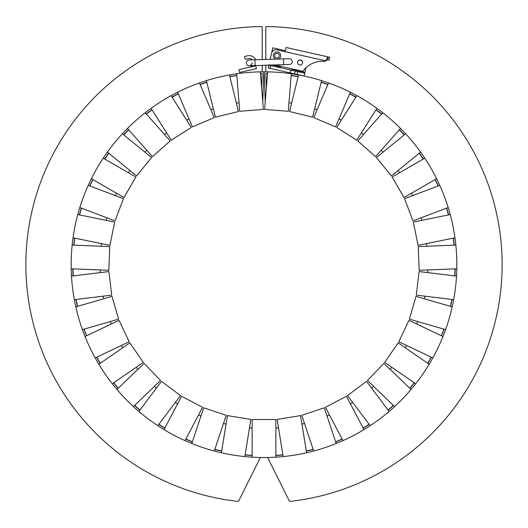 <?xml version="1.0" encoding="UTF-8"?>
<svg xmlns="http://www.w3.org/2000/svg" width="528" height="528" viewBox="0 0 528 528"><rect width="100%" height="100%" fill="white"/><g stroke="black" fill="none" stroke-linecap="round" stroke-linejoin="round"><path stroke-width="0.79" d="M264.634 109.402L267.67 71.861A192.852 192.852 0 0 1 291.311 73.768L288.281 111.309L264.634 109.402M289.535 111.514L298.551 74.95A192.852 192.852 0 0 1 321.585 80.626L312.569 117.19L289.535 111.514M313.777 117.592L328.535 82.949A192.852 192.852 0 0 1 350.361 92.242L335.597 126.892L313.777 117.592M336.725 127.486L356.855 95.654A192.852 192.852 0 0 1 376.906 108.332L356.776 140.164L336.725 127.486M357.793 140.93L382.767 112.735A192.852 192.852 0 0 1 400.521 128.469L375.547 156.658L357.793 140.93M376.431 157.575L405.603 133.756A192.852 192.852 0 0 1 420.605 152.13L391.433 175.949L376.431 157.575M392.152 176.999L424.769 158.162A192.852 192.852 0 0 1 436.63 178.708L404.012 197.538L392.152 176.999M404.56 198.693L439.778 185.335A192.852 192.852 0 0 1 448.186 207.517L412.975 220.869L404.56 198.693M413.325 222.09L450.226 214.559A192.852 192.852 0 0 1 454.971 237.798L418.07 245.335L413.325 222.09M418.222 246.596L455.855 245.078A192.852 192.852 0 0 1 456.812 268.785L419.179 270.303L418.222 246.596M419.126 271.57L456.515 276.111A192.852 192.852 0 0 1 453.658 299.66L416.269 295.119L419.126 271.57M416.018 296.366L452.192 306.847A192.852 192.852 0 0 1 445.592 329.63L409.418 319.15L416.018 296.366M408.962 320.338L442.992 336.488A192.852 192.852 0 0 1 432.821 357.918L398.792 341.774L408.962 320.338M398.158 342.87L429.152 364.267A192.852 192.852 0 0 1 415.681 383.79L384.681 362.393L398.158 342.87M383.876 363.383L411.041 389.473A192.852 192.852 0 0 1 394.607 406.58L367.448 380.49L383.876 363.383M366.491 381.335L389.116 411.444A192.852 192.852 0 0 1 370.154 425.693L347.53 395.584L366.491 381.335M346.454 396.264L363.957 429.614A192.852 192.852 0 0 1 342.949 440.636L325.453 407.286L346.454 396.264M324.278 407.788L336.204 443.513A192.852 192.852 0 0 1 313.705 451.024L301.778 415.298L324.278 407.788M300.544 415.602L306.583 452.78A192.852 192.852 0 0 1 283.173 456.581L277.127 419.41L300.544 415.602M275.86 419.509L275.86 457.175A192.852 192.852 0 0 1 252.14 457.175L252.14 419.509L275.86 419.509M250.873 419.41L244.827 456.581A192.852 192.852 0 0 1 221.417 452.78L227.456 415.602L250.873 419.41M226.222 415.298L214.295 451.024A192.852 192.852 0 0 1 191.796 443.513L203.722 407.788L226.222 415.298M202.547 407.286L185.051 440.636A192.852 192.852 0 0 1 164.043 429.614L181.546 396.264L202.547 407.286M180.47 395.584L157.846 425.693A192.852 192.852 0 0 1 138.884 411.444L161.509 381.335L180.47 395.584M160.552 380.49L133.393 406.58A192.852 192.852 0 0 1 116.959 389.473L144.124 363.383L160.552 380.49M143.319 362.393L112.319 383.79A192.852 192.852 0 0 1 98.848 364.267L129.842 342.87L143.319 362.393M129.208 341.774L95.179 357.918A192.852 192.852 0 0 1 85.008 336.488L119.038 320.338L129.208 341.774M118.582 319.15L82.408 329.63A192.852 192.852 0 0 1 75.808 306.847L111.982 296.366L118.582 319.15M111.731 295.119L74.342 299.66A192.852 192.852 0 0 1 71.485 276.111L108.874 271.57L111.731 295.119M108.821 270.303L71.188 268.785A192.852 192.852 0 0 1 72.145 245.078L109.778 246.596L108.821 270.303M109.93 245.335L73.029 237.798A192.852 192.852 0 0 1 77.774 214.559L114.675 222.09L109.93 245.335M115.025 220.869L79.814 207.517A192.852 192.852 0 0 1 88.222 185.335L123.44 198.693L115.025 220.869M123.988 197.538L91.37 178.708A192.852 192.852 0 0 1 103.231 158.162L135.848 176.999L123.988 197.538M136.567 175.949L107.395 152.13A192.852 192.852 0 0 1 122.397 133.756L151.569 157.575L136.567 175.949M152.453 156.658L127.479 128.469A192.852 192.852 0 0 1 145.233 112.735L170.207 140.93L152.453 156.658M171.224 140.164L151.094 108.332A192.852 192.852 0 0 1 171.145 95.654L191.275 127.486L171.224 140.164M192.403 126.892L177.639 92.242A192.852 192.852 0 0 1 199.465 82.949L214.223 117.592L192.403 126.892M215.431 117.19L206.415 80.626A192.852 192.852 0 0 1 229.449 74.95L238.465 111.514L215.431 117.19M236.821 75.398A191.228 191.228 0 0 0 229.838 76.534M229.449 74.95A192.852 192.852 0 0 1 260.33 71.861L263.366 109.402L239.719 111.309L236.689 73.768M206.811 82.21A191.228 191.228 0 0 0 200.105 84.447M199.465 82.949A192.852 192.852 0 0 1 206.415 80.626M178.279 93.746A191.228 191.228 0 0 0 172.016 97.033M171.145 95.654A192.852 192.852 0 0 1 177.639 92.242M151.972 109.712A191.228 191.228 0 0 0 146.315 113.956M145.233 112.735A192.852 192.852 0 0 1 151.094 108.332M128.561 129.69A191.228 191.228 0 0 0 123.664 134.785M122.397 133.756A192.852 192.852 0 0 1 127.479 128.469M108.662 153.166A191.228 191.228 0 0 0 104.643 158.981M103.231 158.162A192.852 192.852 0 0 1 107.395 152.13M92.783 179.527A191.228 191.228 0 0 0 89.753 185.915M88.222 185.335A192.852 192.852 0 0 1 91.37 178.708M81.338 208.091A191.228 191.228 0 0 0 79.372 214.883M77.774 214.559A192.852 192.852 0 0 1 79.814 207.517M74.626 238.128A191.228 191.228 0 0 0 73.775 245.144M72.145 245.078A192.852 192.852 0 0 1 73.029 237.798M72.818 268.851A191.228 191.228 0 0 0 73.102 275.913M71.485 276.111A192.852 192.852 0 0 1 71.188 268.785M75.966 299.462A191.228 191.228 0 0 0 77.378 306.392M75.808 306.847A192.852 192.852 0 0 1 74.342 299.66M83.978 329.175A191.228 191.228 0 0 0 86.486 335.788M85.008 336.488A192.852 192.852 0 0 1 82.408 329.63M96.657 357.218A191.228 191.228 0 0 0 100.188 363.343M98.848 364.267A192.852 192.852 0 0 1 95.179 357.918M113.665 382.866A191.228 191.228 0 0 0 118.14 388.337M116.959 389.473A192.852 192.852 0 0 1 112.319 383.79M134.567 405.451A191.228 191.228 0 0 0 139.861 410.137M138.884 411.444A192.852 192.852 0 0 1 133.393 406.58M158.829 424.387A191.228 191.228 0 0 0 164.802 428.168M164.043 429.614A192.852 192.852 0 0 1 157.846 425.693M185.81 439.19A191.228 191.228 0 0 0 192.311 441.962M191.796 443.513A192.852 192.852 0 0 1 185.051 440.636M214.81 449.473A191.228 191.228 0 0 0 221.674 451.163M221.417 452.78A192.852 192.852 0 0 1 214.295 451.024M245.091 454.971A191.228 191.228 0 0 0 252.14 455.539M252.14 457.175A192.852 192.852 0 0 1 244.827 456.581M275.86 455.539A191.228 191.228 0 0 0 282.909 454.971M283.173 456.581A192.852 192.852 0 0 1 275.86 457.175M306.326 451.163A191.228 191.228 0 0 0 313.19 449.473M313.705 451.024A192.852 192.852 0 0 1 306.583 452.78M335.689 441.962A191.228 191.228 0 0 0 342.19 439.19M342.949 440.636A192.852 192.852 0 0 1 336.204 443.513M363.198 428.168A191.228 191.228 0 0 0 369.171 424.387M370.154 425.693A192.852 192.852 0 0 1 363.957 429.614M388.139 410.137A191.228 191.228 0 0 0 393.433 405.451M394.607 406.58A192.852 192.852 0 0 1 389.116 411.444M409.86 388.337A191.228 191.228 0 0 0 414.335 382.866M415.681 383.79A192.852 192.852 0 0 1 411.041 389.473M427.812 363.343A191.228 191.228 0 0 0 431.343 357.218M432.821 357.918A192.852 192.852 0 0 1 429.152 364.267M441.514 335.788A191.228 191.228 0 0 0 444.022 329.175M445.592 329.63A192.852 192.852 0 0 1 442.992 336.488M450.622 306.392A191.228 191.228 0 0 0 452.034 299.462M453.658 299.66A192.852 192.852 0 0 1 452.192 306.847M454.898 275.913A191.228 191.228 0 0 0 455.182 268.851M456.812 268.785A192.852 192.852 0 0 1 456.515 276.111M454.225 245.144A191.228 191.228 0 0 0 453.374 238.128M454.971 237.798A192.852 192.852 0 0 1 455.855 245.078M448.628 214.883A191.228 191.228 0 0 0 446.662 208.091M448.186 207.517A192.852 192.852 0 0 1 450.226 214.559M438.247 185.915A191.228 191.228 0 0 0 435.217 179.527M436.63 178.708A192.852 192.852 0 0 1 439.778 185.335M423.357 158.981A191.228 191.228 0 0 0 419.338 153.166M420.605 152.13A192.852 192.852 0 0 1 424.769 158.162M404.336 134.785A191.228 191.228 0 0 0 399.439 129.69M400.521 128.469A192.852 192.852 0 0 1 405.603 133.756M381.685 113.956A191.228 191.228 0 0 0 376.028 109.712M376.906 108.332A192.852 192.852 0 0 1 382.767 112.735M355.984 97.033A191.228 191.228 0 0 0 349.721 93.746M350.361 92.242A192.852 192.852 0 0 1 356.855 95.654M327.895 84.447A191.228 191.228 0 0 0 321.189 82.21M321.585 80.626A192.852 192.852 0 0 1 328.535 82.949M276.494 110.359L270.692 109.89M265.234 101.99L264.178 71.828A192.852 192.852 0 0 1 267.67 71.861M267.538 73.491A191.228 191.228 0 0 0 265.868 73.465L266.369 87.886M298.162 76.534A191.228 191.228 0 0 0 291.179 75.398M291.311 73.768A192.852 192.852 0 0 1 298.551 74.95M257.308 109.89L251.506 110.359M261.631 87.886L262.132 73.465A191.228 191.228 0 0 0 260.462 73.491M260.33 71.861A192.852 192.852 0 0 1 263.822 71.828L262.766 101.99M265.808 59.433L265.808 26.565A238.128 238.128 0 0 1 501.831 252.806A238.128 238.128 0 0 1 289.529 501.435L267.623 457.505M265.808 71.834L265.808 65.228M262.192 59.545L262.192 26.565A238.128 238.128 0 0 0 26.169 252.806A238.128 238.128 0 0 0 238.471 501.435L260.377 457.505M262.192 71.834L262.192 65.347M288.974 102.716A163.885 163.885 0 0 1 291.601 103.145M314.635 108.821A163.885 163.885 0 0 1 317.156 109.659M338.983 118.958A163.885 163.885 0 0 1 341.332 120.193M361.383 132.871A163.885 163.885 0 0 1 363.508 134.475M381.269 150.203A163.885 163.885 0 0 1 383.11 152.123M398.112 170.498A163.885 163.885 0 0 1 399.623 172.682M411.484 193.228A163.885 163.885 0 0 1 412.625 195.631M421.034 217.813A163.885 163.885 0 0 1 421.773 220.367M426.518 243.613A163.885 163.885 0 0 1 426.842 246.253M427.799 269.953A163.885 163.885 0 0 1 427.687 272.613M424.829 296.162A163.885 163.885 0 0 1 424.301 298.762M417.701 321.552A163.885 163.885 0 0 1 416.757 324.04M406.586 345.47A163.885 163.885 0 0 1 405.253 347.774M391.783 367.297A163.885 163.885 0 0 1 390.1 369.356M373.666 386.463A163.885 163.885 0 0 1 371.672 388.225M352.711 402.481A163.885 163.885 0 0 1 350.46 403.9M329.459 414.922A163.885 163.885 0 0 1 327.01 415.965M304.511 423.476A163.885 163.885 0 0 1 301.93 424.116M278.513 427.918A163.885 163.885 0 0 1 275.86 428.135M252.14 428.135A163.885 163.885 0 0 1 249.487 427.918M226.07 424.116A163.885 163.885 0 0 1 223.489 423.476M200.99 415.965A163.885 163.885 0 0 1 198.541 414.922M177.54 403.9A163.885 163.885 0 0 1 175.289 402.481M156.328 388.225A163.885 163.885 0 0 1 154.334 386.463M137.9 369.356A163.885 163.885 0 0 1 136.217 367.297M122.747 347.774A163.885 163.885 0 0 1 121.414 345.47M111.243 324.04A163.885 163.885 0 0 1 110.299 321.552M103.699 298.762A163.885 163.885 0 0 1 103.171 296.162M100.313 272.613A163.885 163.885 0 0 1 100.201 269.953M101.158 246.253A163.885 163.885 0 0 1 101.482 243.613M106.227 220.367A163.885 163.885 0 0 1 106.966 217.813M115.375 195.631A163.885 163.885 0 0 1 116.516 193.228M128.377 172.682A163.885 163.885 0 0 1 129.888 170.498M144.89 152.123A163.885 163.885 0 0 1 146.731 150.203M164.492 134.475A163.885 163.885 0 0 1 166.617 132.871M186.668 120.193A163.885 163.885 0 0 1 189.017 118.958M210.844 109.659A163.885 163.885 0 0 1 213.365 108.821M236.399 103.145A163.885 163.885 0 0 1 239.026 102.716M236.834 75.577A191.044 191.044 0 0 0 229.885 76.712M206.851 82.388A191.044 191.044 0 0 0 200.171 84.619M178.352 93.911A191.044 191.044 0 0 0 172.115 97.185M152.064 109.864A191.044 191.044 0 0 0 146.434 114.094M128.68 129.822A191.044 191.044 0 0 0 123.803 134.904M108.801 153.278A191.044 191.044 0 0 0 104.801 159.073M92.941 179.619A191.044 191.044 0 0 0 89.918 185.975M81.51 208.157A191.044 191.044 0 0 0 79.55 214.922M74.804 238.161A191.044 191.044 0 0 0 73.96 245.15M73.003 268.858A191.044 191.044 0 0 0 73.286 275.893M76.144 299.442A191.044 191.044 0 0 0 77.55 306.339M84.15 329.122A191.044 191.044 0 0 0 86.651 335.709M96.815 357.139A191.044 191.044 0 0 0 100.34 363.238M113.817 382.76A191.044 191.044 0 0 0 118.265 388.212M134.699 405.326A191.044 191.044 0 0 0 139.973 409.992M158.935 424.241A191.044 191.044 0 0 0 164.888 428.003M185.889 439.032A191.044 191.044 0 0 0 192.37 441.791M214.87 449.302A191.044 191.044 0 0 0 221.707 450.985M245.124 454.793A191.044 191.044 0 0 0 252.14 455.36M275.86 455.36A191.044 191.044 0 0 0 282.876 454.793M306.293 450.985A191.044 191.044 0 0 0 313.13 449.302M335.63 441.791A191.044 191.044 0 0 0 342.111 439.032M363.112 428.003A191.044 191.044 0 0 0 369.065 424.241M388.027 409.992A191.044 191.044 0 0 0 393.301 405.326M409.735 388.212A191.044 191.044 0 0 0 414.183 382.76M427.66 363.238A191.044 191.044 0 0 0 431.185 357.139M441.349 335.709A191.044 191.044 0 0 0 443.85 329.122M450.45 306.339A191.044 191.044 0 0 0 451.856 299.442M454.714 275.893A191.044 191.044 0 0 0 454.997 268.858M454.04 245.15A191.044 191.044 0 0 0 453.196 238.161M448.45 214.922A191.044 191.044 0 0 0 446.49 208.157M438.082 185.975A191.044 191.044 0 0 0 435.059 179.619M423.199 159.073A191.044 191.044 0 0 0 419.199 153.278M404.197 134.904A191.044 191.044 0 0 0 399.32 129.822M381.566 114.094A191.044 191.044 0 0 0 375.936 109.864M355.885 97.185A191.044 191.044 0 0 0 349.648 93.911M327.829 84.619A191.044 191.044 0 0 0 321.149 82.388M298.115 76.712A191.044 191.044 0 0 0 291.166 75.577M284.282 50.411L272.798 47.824L284.282 50.411L284.222 51.506L276.797 49.843A4.343 4.343 0 0 0 271.603 53.123L270.494 58.073A5.795 5.795 0 0 0 270.349 59.288M297.686 71.617L297.046 74.441L294.604 73.894L295.244 71.069L304.768 73.207L304.966 72.323L291.892 69.386L291.694 70.264L292.01 68.851L280.705 66.31L280.388 67.723L291.694 70.264L280.388 67.723L280.586 66.838L272.481 65.017M304.966 72.323L305.996 67.742A23.001 23.001 0 0 1 324.126 61.42A1.808 1.808 0 0 0 325.644 60.832L325.756 60.641C327.096 58.067 327.934 56.846 328.284 56.971L286.057 47.467L285.305 50.827L284.222 51.506L285.305 50.827M274.666 64.944A5.795 5.795 0 0 0 274.877 64.997L302.966 71.32A23.001 23.001 0 0 1 324.126 61.42M297.647 61.954A2.534 2.534 0 0 0 300.874 64.931A2.534 2.534 0 0 0 301.838 60.647A2.534 2.534 0 0 0 297.647 61.954M283.496 58.865L283.681 64.66L289.436 64.475C291.192 64.251 292.129 63.254 292.255 61.486C292.017 59.737 291.02 58.799 289.252 58.687L249.104 59.961A2.897 2.897 0 0 0 246.305 62.951A2.897 2.897 0 0 0 249.289 65.756A2.897 2.897 0 0 1 246.305 62.951A2.897 2.897 0 0 1 249.104 59.961A2.897 2.897 0 0 0 246.305 62.951A2.897 2.897 0 0 0 249.289 65.756L249.289 65.756A2.897 2.897 0 0 0 252.094 62.766M284.242 51.513L325.644 60.832L327.65 59.796L329.056 60.113L327.65 59.796L328.284 56.971L329.696 57.288L329.056 60.113M278.487 59.03A3.709 3.709 0 0 0 277.959 52.054A3.709 3.709 0 0 0 273.445 54.503A3.709 3.709 0 0 0 275.695 59.116M239.587 72.468L256.364 68.66L255.724 65.835L238.946 69.643L239.587 72.468M249.104 59.961L252.344 59.862A4.343 4.343 0 0 0 248.239 58.621L245.236 59.301L244.596 56.476L247.599 55.796A7.24 7.24 0 0 1 255.743 59.75L270.217 59.294L272.798 47.824M255.928 65.545A7.24 7.24 0 0 1 255.75 65.954M250.16 67.096A4.343 4.343 0 0 0 252.529 65.65M268.904 65.129L268.29 67.868L268.904 65.129M269.036 64.541L268.97 65.155L270.798 65.564L270.158 68.389L268.29 67.868M295.244 71.069L270.798 65.564M302.57 63.155A2.534 2.534 0 0 0 300.637 60.212A2.534 2.534 0 0 0 297.627 62.047M294.604 73.894L270.158 68.389M297.046 74.441L304.128 76.039L304.768 73.207M279.279 56.153A2.356 2.356 0 0 0 276.283 53.387A2.356 2.356 0 0 0 275.385 57.361A2.356 2.356 0 0 0 279.279 56.153M283.681 64.66L255.083 65.571L254.899 59.783M290.374 72.943L291.014 70.112M255.083 65.571L249.289 65.756"/></g></svg>
